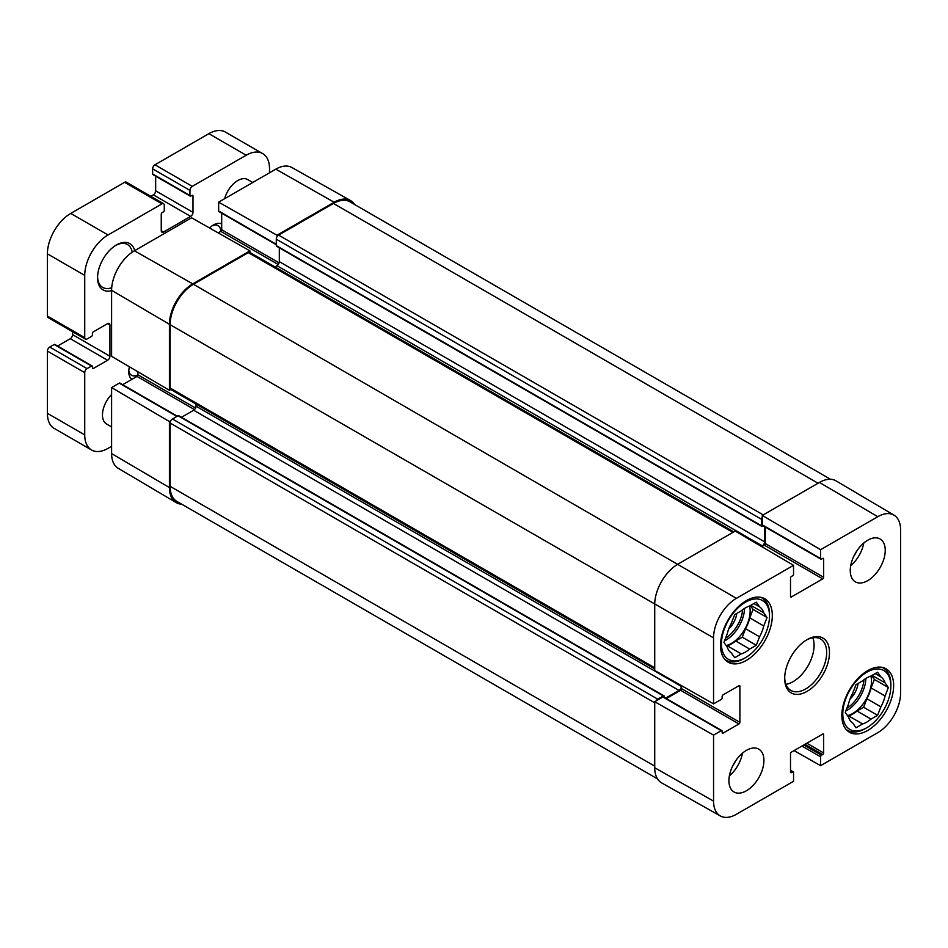 <?xml version="1.0" encoding="UTF-8"?>
<svg xmlns="http://www.w3.org/2000/svg" width="948" height="948" viewBox="0 0 948 948"><rect width="100%" height="100%" fill="white"/><g stroke="black" fill="none" stroke-linecap="round" stroke-linejoin="round"><path stroke-width="1.42" d="M894.011 515.155L836.053 480.861A32.99 19.055 120 0 0 819.451 482.437L762.287 515.439L820.613 549.698L877.777 516.696A32.279 18.64 -60 0 1 894.011 515.155A32.279 18.64 -60 0 1 900.6 529.873L900.6 693.142A32.279 18.64 -60 0 1 877.777 732.662L820.613 765.664L794.057 750.603M820.613 549.698L820.613 558.538A1.315 0.758 120 0 0 821.549 559.083L822.71 558.408A1.315 0.758 -60 0 1 823.646 558.941L823.646 577.261A1.315 0.758 -60 0 1 822.71 578.884L791.45 596.932A1.315 0.758 -60 0 1 790.514 596.387L790.514 578.067A1.315 0.758 -60 0 1 791.45 576.455L792.611 575.78A1.315 0.758 120 0 0 793.547 574.168L793.547 565.328L735.221 531.058L678.057 564.06A32.99 19.055 120 0 0 654.724 604.469L654.724 670.485L713.56 703.866L713.56 637.862A32.279 18.64 -60 0 1 736.383 598.33L793.547 565.328M763.223 525.405A1.315 0.758 -60 0 1 762.287 524.86L762.287 515.439M761.825 546.688L764.384 545.207A1.315 0.758 120 0 0 765.32 543.583L765.32 527.064M713.56 801.119L713.56 735.115L654.724 701.733L654.724 767.738L713.56 801.119A32.279 18.64 -60 0 0 720.35 815.955A32.279 18.64 -60 0 0 736.383 814.296L793.547 781.294L793.547 772.454A1.315 0.758 120 0 0 792.611 771.909L791.45 772.584A1.315 0.758 -60 0 1 790.514 772.051L790.514 753.731A1.315 0.758 -60 0 1 791.45 752.108L822.71 734.06A1.315 0.758 -60 0 1 823.646 734.605L823.646 752.925A1.315 0.758 -60 0 1 822.71 754.537L821.549 755.212A1.315 0.758 120 0 0 820.613 756.824L820.613 765.664M654.724 767.738A32.99 19.055 120 0 0 661.657 782.906L720.35 815.955M713.56 703.866L721.227 699.446A1.315 0.758 120 0 0 722.151 697.823L722.151 696.484A1.315 0.758 -60 0 1 723.087 694.86L738.954 685.7A1.315 0.758 -60 0 1 739.89 686.245L739.89 722.34A1.315 0.758 -60 0 1 738.954 723.964L723.087 733.124A1.315 0.758 -60 0 1 722.151 732.579L722.151 731.228A1.315 0.758 120 0 0 721.227 730.695L713.56 735.115M654.724 701.733L662.889 697.017A1.315 0.758 -60 0 1 663.553 696.958L721.878 730.624M666.314 698.546L680.628 690.286A1.315 0.758 120 0 0 681.553 688.663L681.553 685.7M850.249 570.53A24.743 14.291 -60 0 1 861.045 545.621A24.743 14.291 -60 0 1 880.123 538.997A24.743 14.291 -60 0 1 880.123 567.568A24.743 14.291 -60 0 1 855.369 581.859A24.743 14.291 -60 0 1 850.249 570.53M728.917 780.666A24.743 14.291 -60 0 1 739.724 755.769A24.743 14.291 -60 0 1 758.791 749.133A24.743 14.291 -60 0 1 758.791 777.716A24.743 14.291 -60 0 1 734.048 791.995A24.743 14.291 -60 0 1 728.917 780.666M720.516 645.422A36.628 21.14 -60 0 1 736.513 608.569A36.628 21.14 -60 0 1 764.728 598.757A36.628 21.14 -60 0 1 764.728 641.049A36.628 21.14 -60 0 1 728.111 662.19A36.628 21.14 -60 0 1 720.516 645.422M841.848 715.467A36.628 21.14 -60 0 1 857.833 678.614A36.628 21.14 -60 0 1 886.06 668.802A36.628 21.14 -60 0 1 886.06 711.095A36.628 21.14 -60 0 1 849.432 732.235A36.628 21.14 -60 0 1 841.848 715.467M829.476 652.568A31.675 18.285 120 0 0 807.08 639.627A31.675 18.285 120 0 0 784.683 678.424A31.675 18.285 120 0 0 807.08 691.365A31.675 18.285 120 0 0 829.476 652.568M806.369 640.054A29.696 17.147 -60 0 1 820.53 638.976A29.696 17.147 -60 0 1 826.68 652.568A29.696 17.147 -60 0 1 813.716 682.453A29.696 17.147 -60 0 1 790.833 690.405A29.696 17.147 -60 0 1 784.695 677.595M785.939 684.337A29.696 17.147 120 0 0 814.083 645.292A29.696 17.147 120 0 0 812.827 637.767M729.368 775.843A24.743 14.291 120 0 0 742.474 753.162M850.7 565.707A24.743 14.291 120 0 0 863.794 543.026M732.78 765.783A17.597 10.167 120 0 0 735.458 761.149M854.101 555.646A17.597 10.167 120 0 0 856.779 551.001M866.816 727.732A33.986 19.624 -60 0 1 842.784 713.856A33.986 19.624 -60 0 1 866.816 672.227A33.986 19.624 -60 0 1 890.847 686.103A33.986 19.624 -60 0 1 866.816 727.732L865.417 728.538A35.965 20.761 -60 0 1 847.429 730.315A35.965 20.761 -60 0 1 846.078 729.415M881.936 667.309A35.965 20.761 -60 0 1 883.394 668.032A35.965 20.761 -60 0 1 890.847 684.492L890.847 686.103M880.882 706.841L877.587 715.313L871.011 719.105A27.054 15.618 -60 0 1 862.609 723.964L856.032 727.756L852.75 723.075A27.054 15.618 -60 0 1 848.543 717.103L845.26 712.422L848.543 703.949A27.054 15.618 -60 0 1 852.75 693.13L856.032 684.646L862.609 680.854A27.054 15.618 -60 0 1 871.011 676.007L877.587 672.203L880.882 676.884A27.054 15.618 -60 0 1 885.077 682.856L888.359 687.537L885.077 696.01A27.054 15.618 -60 0 1 880.882 706.841L866.875 698.759L863.592 707.232L877.587 715.313M885.077 696.01L871.082 687.928L874.364 679.455L871.674 675.628M888.359 687.537L874.364 679.455M847.95 716.261L848.614 715.882L862.609 723.964M880.882 676.884L875.182 673.601M871.011 719.105L857.016 711.024L863.592 707.232M872.101 675.367L885.077 682.856M857.016 711.024A27.054 15.618 -60 0 1 848.614 715.882M871.082 687.928A27.054 15.618 -60 0 1 866.875 698.759M870.88 676.043A26.402 15.239 -60 0 1 871.473 681.126A26.402 15.239 -60 0 1 847.512 715.621M850.012 699.114A16.946 9.776 120 0 0 858.106 683.449M656.087 700.939A3.294 1.908 -60 0 1 657.758 699.174L663.363 695.939A1.315 0.758 -60 0 1 664.015 695.879L178.722 415.686A1.315 0.758 120 0 0 178.058 415.757L172.453 418.992A3.294 1.908 120 0 0 170.794 420.758A3.294 1.908 120 0 0 170.13 423.033L170.13 486.336A32.99 19.055 120 0 0 176.956 501.445L657.509 778.889M664.015 695.879A1.315 0.758 -60 0 1 664.287 696.484L664.287 697.384M196.023 404.073L196.023 406.194A3.294 1.908 -60 0 1 193.688 410.235L181.483 417.286M665.615 698.143L678.993 690.417A3.294 1.908 120 0 0 681.328 686.376L681.328 685.57M733.859 531.852L249.94 252.464A3.294 1.908 120 0 0 249.917 252.452A3.294 1.908 120 0 0 248.281 252.63L193.451 284.281A32.99 19.055 120 0 0 170.13 324.69L170.13 388.005A3.294 1.908 120 0 0 170.794 389.51A3.294 1.908 120 0 0 170.806 389.51L169.419 390.292L169.419 324.287L111.603 290.313L111.603 356.329L169.419 390.292M279.316 247.819L279.316 261.648A3.294 1.908 -60 0 1 276.982 265.689L274.92 266.886M761.363 546.415L762.287 545.882A3.294 1.908 120 0 0 764.621 541.841L764.621 526.661M763.294 525.891L762.524 526.341A1.315 0.758 -60 0 1 761.588 525.808L761.588 519.338A3.294 1.908 -60 0 1 762.287 517.016M830.495 479.261L349.942 201.829A32.99 19.055 120 0 0 333.447 203.453L278.617 235.116A3.294 1.908 120 0 0 276.982 236.822A3.294 1.908 120 0 0 276.283 239.157L276.283 245.615A1.315 0.758 120 0 0 276.555 246.219L761.86 526.413M170.794 420.758L169.419 421.552L169.419 487.556A32.99 19.055 120 0 0 176.162 502.594A32.99 19.055 120 0 0 181.708 504.194M169.419 421.552L111.603 387.578L111.603 453.582A32.279 18.64 120 0 0 118.192 468.3L176.162 502.594M249.917 252.452L249.917 250.876L192.752 283.879A32.99 19.055 120 0 0 169.419 324.287M249.917 250.876L191.591 217.791L134.426 250.793A32.279 18.64 120 0 0 111.603 290.313M354.694 204.567A32.99 19.055 120 0 0 350.547 200.549A32.99 19.055 120 0 0 334.146 202.244L276.982 235.246L276.982 236.822M350.547 200.549L291.854 167.5A32.279 18.64 120 0 0 275.821 169.159L218.656 202.161L276.982 235.246M219.592 211.546A1.315 0.758 -60 0 1 218.656 211.001L218.656 202.161M218.147 232.853L220.754 231.348A1.315 0.758 120 0 0 221.69 229.724L221.69 213.193M111.603 387.578L119.258 383.158A1.315 0.758 -60 0 1 119.922 383.087L177.276 416.208M122.683 384.687L136.998 376.415A1.315 0.758 120 0 0 137.922 374.804L137.922 371.794M269.516 172.797L269.516 168.708A32.99 19.055 120 0 0 262.679 153.6A32.99 19.055 120 0 0 246.184 155.235L192.29 186.353A3.294 1.908 120 0 0 189.956 190.394L189.956 195.513A1.315 0.758 120 0 0 190.892 196.046L192.053 195.371A1.315 0.758 -60 0 1 192.989 195.916L192.989 212.352A3.294 1.908 -60 0 1 190.655 216.393L163.589 232.011A3.294 1.908 -60 0 1 161.942 232.177A3.294 1.908 -60 0 1 161.255 230.672L161.255 214.236A1.315 0.758 -60 0 1 162.191 212.613L163.364 211.949A1.315 0.758 120 0 0 164.288 210.326L164.288 205.206A3.294 1.908 120 0 0 163.613 203.702A3.294 1.908 120 0 0 161.954 203.867L108.06 234.974A32.99 19.055 120 0 0 84.728 275.394L84.728 337.63A3.294 1.908 120 0 0 85.415 339.135A3.294 1.908 120 0 0 87.062 338.969L91.494 336.41A1.315 0.758 120 0 0 92.43 334.798L92.43 333.447A1.315 0.758 -60 0 1 93.366 331.836L107.598 323.612A3.294 1.908 -60 0 1 109.245 323.458A3.294 1.908 -60 0 1 109.932 324.963L109.932 356.211A3.294 1.908 -60 0 1 107.598 360.252L93.366 368.476A1.315 0.758 -60 0 1 92.43 367.931L92.43 366.592A1.315 0.758 120 0 0 91.494 366.046L87.062 368.606A3.294 1.908 120 0 0 84.728 372.647L84.728 434.883A32.99 19.055 120 0 0 91.565 449.992A32.99 19.055 120 0 0 108.06 448.357L111.603 446.307M111.603 426.92L106.567 424.005A19.801 11.435 -60 0 1 102.467 414.951A19.801 11.435 -60 0 1 111.603 394.51M224.652 198.689A19.801 11.435 -60 0 1 247.689 179.575L252.725 182.49M221.69 223.918A16.946 9.776 120 0 0 213.525 224.925A16.946 9.776 120 0 0 209.567 227.982M134.723 250.616A26.722 15.429 120 0 0 116.462 244.951A26.722 15.429 120 0 0 97.561 277.681A26.722 15.429 120 0 0 111.603 290.669M129.426 366.793A16.946 9.776 120 0 0 128.75 371.746A16.946 9.776 120 0 0 131.962 379.33M92.157 365.987L54.83 344.432A1.315 0.758 120 0 0 54.166 344.491L49.734 347.051A3.294 1.908 120 0 0 47.4 351.092L47.4 413.328A32.99 19.055 120 0 0 54.237 428.437L91.565 449.992M72.593 331.741L72.593 334.668A3.294 1.908 -60 0 1 70.27 338.709L57.591 346.02M163.613 203.702L126.274 182.146A3.294 1.908 120 0 0 124.626 182.312L70.733 213.43A32.99 19.055 120 0 0 47.4 253.839L47.4 316.075A3.294 1.908 120 0 0 48.087 317.58L85.415 339.135M155.662 176.15L155.662 190.797A3.294 1.908 -60 0 1 153.327 194.838L150.791 196.295M262.679 153.6L225.351 132.045A32.99 19.055 120 0 0 208.856 133.68L154.962 164.798A3.294 1.908 120 0 0 152.628 168.839L152.628 173.958A1.315 0.758 120 0 0 152.901 174.562L190.228 196.118M115.751 245.378A24.743 14.291 -60 0 1 127.435 244.525A24.743 14.291 -60 0 1 132.234 252.18M111.71 287.73A24.743 14.291 -60 0 1 102.692 287.398A24.743 14.291 -60 0 1 97.573 276.852M212.293 225.707A13.639 7.88 -60 0 1 218.004 225.588A13.639 7.88 -60 0 1 220.825 231.3M137.922 374.887A13.639 7.88 -60 0 1 131.571 375.301A13.639 7.88 -60 0 1 128.81 370.301M745.484 657.687A33.986 19.624 -60 0 1 721.452 643.81A33.986 19.624 -60 0 1 745.484 602.181A33.986 19.624 -60 0 1 769.515 616.058A33.986 19.624 -60 0 1 745.484 657.687L744.085 658.493A35.965 20.761 -60 0 1 726.109 660.27A35.965 20.761 -60 0 1 724.758 659.37M760.616 597.264A35.965 20.761 -60 0 1 762.074 597.975A35.965 20.761 -60 0 1 769.515 614.446L769.515 616.058M759.549 636.795L756.267 645.268L749.69 649.06A27.054 15.618 -60 0 1 741.289 653.907L734.712 657.711L731.418 653.03A27.054 15.618 -60 0 1 727.223 647.057L723.928 642.377L727.223 633.904A27.054 15.618 -60 0 1 731.418 623.073L734.712 614.6L741.289 610.808A27.054 15.618 -60 0 1 749.69 605.962L756.267 602.158L759.549 606.839A27.054 15.618 -60 0 1 763.756 612.811L767.039 617.492L763.756 625.964A27.054 15.618 -60 0 1 759.549 636.795L745.555 628.702A27.054 15.618 -60 0 0 749.75 617.883L753.044 609.41L750.342 605.571M763.756 625.964L749.75 617.883M726.63 646.204L727.282 645.825L741.289 653.907M749.69 649.06L735.684 640.978A27.054 15.618 -60 0 1 727.282 645.825M735.684 640.978L742.26 637.186L745.555 628.702M749.548 605.997A26.402 15.239 -60 0 1 750.152 611.069A26.402 15.239 -60 0 1 726.18 645.576M759.549 606.839L753.85 603.544M750.78 605.322L763.756 612.811M767.039 617.492L753.044 609.41M756.267 645.268L742.26 637.186M728.68 629.069A16.946 9.776 120 0 0 736.786 613.403M819.451 482.437L877.777 516.696M762.287 524.86L820.613 558.538M822.71 558.408L823.646 558.941M765.32 543.583L823.646 577.261M764.384 545.207L822.71 578.884M790.514 596.387L791.45 596.932M193.451 284.281L736.383 598.33M170.13 324.69L713.56 637.862M801.949 746.052L820.613 756.824M803.821 744.974L821.549 755.212M804.982 744.299L822.71 754.537M806.843 743.22L823.646 752.925M822.71 734.06L823.646 734.605M790.514 772.051L791.45 772.584M790.514 770.7L792.611 771.909M662.889 697.017L721.227 730.695M722.151 732.579L723.087 733.124M680.628 690.286L738.954 723.964M681.553 688.663L739.89 722.34M738.954 685.7L739.89 686.245M865.868 678.46A26.402 15.239 -60 0 1 845.829 710.964M863.936 679.799A25.075 14.481 -60 0 1 846.884 708.239M654.724 766.126L170.13 486.336M654.724 702.812L170.13 423.033M657.758 699.174L172.453 418.992M663.363 695.939L178.058 415.757M678.993 690.417L193.688 410.235M681.328 686.376L196.023 406.194M654.724 667.783L170.13 388.005M732.887 532.409L248.281 252.63M762.287 545.882L276.982 265.689M764.621 541.841L279.316 261.648M761.588 525.808L276.283 245.615M761.588 519.338L276.283 239.157M763.223 514.894L278.617 235.116M818.053 483.243L333.447 203.453M169.419 487.556L111.603 453.582M192.752 283.879L134.426 250.793M334.146 202.244L275.821 169.159M276.283 244.276L218.656 211.001M279.115 262.88L221.69 229.724M278.25 264.539L220.754 231.348M176.897 416.433L119.258 383.158M195.561 408.078L137.922 374.804M194.482 409.607L136.998 376.415M84.728 434.883L47.4 413.328M84.728 372.647L47.4 351.092M87.062 368.606L49.734 347.051M91.494 366.046L54.166 344.491M93.366 368.476L92.43 367.931M107.598 360.252L70.27 338.709M109.932 356.211L72.593 334.668M109.932 324.963L107.598 323.612M84.728 337.63L47.4 316.075M84.728 275.394L47.4 253.839M108.06 234.974L70.733 213.43M161.954 203.867L124.626 182.312M163.589 232.011L161.255 230.672M190.655 216.393L153.327 194.838M192.989 212.352L155.662 190.797M192.989 195.916L192.053 195.371M189.956 195.513L152.628 173.958M189.956 190.394L152.628 168.839M192.29 186.353L154.962 164.798M246.184 155.235L208.856 133.68M744.547 608.415A26.402 15.239 -60 0 1 724.497 640.907M742.616 609.754A25.075 14.481 -60 0 1 725.552 638.194M762.559 525.465L820.885 559.142M790.514 770.25L793.275 771.85M883.394 668.032L882.268 667.38M847.429 730.315L846.303 729.676M654.724 668.897L170.806 389.51M276.283 244.714L218.929 211.605M762.074 597.975L760.936 597.323M726.109 660.27L724.971 659.618"/></g></svg>
